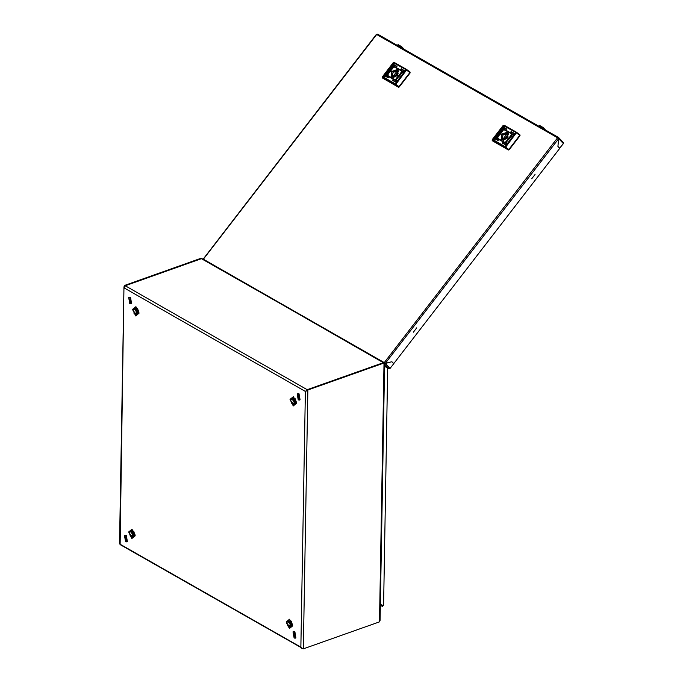 <?xml version="1.0" encoding="UTF-8"?>
<svg xmlns="http://www.w3.org/2000/svg" width="683" height="683" viewBox="0 0 683 683"><rect width="100%" height="100%" fill="white"/><g stroke="black" fill="none" stroke-linecap="round" stroke-linejoin="round"><path stroke-width="1.02" d="M404.319 49.415L401.681 46.683L398.018 44.583L397.848 45.718M401.681 46.683L397.848 44.813M401.51 46.905L401.51 47.81M545.726 130.197L543.096 127.465L539.433 125.373L539.263 126.509M543.096 127.465L539.254 125.604M542.917 127.695L542.925 128.6M292.691 398.01L296.132 402.261L294.902 404.259M291.983 398.385L292.452 398.069L295.679 402.415L294.117 404.413M136.207 314.547L137.104 314.231L138.051 312.37L134.969 308.212L134.073 308.528L133.125 310.389L136.207 314.547L137.155 312.694L134.073 308.528M129.753 301.929L130.265 302.006L129.804 299.342L129.292 299.265L129.753 301.929M128.66 297.489L130.504 297.421L131.571 303.542L130.897 303.781L129.727 303.611L128.66 297.489L129.83 297.66L130.897 303.781M130.214 299.717L130.692 301.075M298.326 395.619L297.814 395.542L298.275 398.206L298.787 398.274L298.326 395.619M298.736 395.995L299.214 397.344M297.182 393.758L299.026 393.69L300.093 399.82L299.419 400.059L298.249 399.888L297.182 393.758L298.351 393.929L299.419 400.059M132.323 537.145L133.219 536.821L134.167 534.96L131.085 530.802L130.188 531.118L129.241 532.979L132.323 537.145L133.27 535.284L130.188 531.118M131.273 530.606L134.713 534.857L133.484 536.855M130.564 530.99L131.034 530.665L134.261 535.011L132.698 537.009M124.656 285.374L200.802 258.37L201.374 258.712L125.211 285.69L124.656 285.374L123.999 286.843L120.114 544.624L303.32 648.85L379.466 621.846L380.124 620.36L384.606 363.313L383.428 362.707L307.29 389.711L306.061 391.154M303.32 648.85L307.837 390.027L383.983 363.014L379.466 621.846M305.993 391.205L307.837 390.027L307.29 389.711M307.248 389.771L125.245 285.716L124.383 288.038L305.361 391.427L307.248 389.686L383.394 362.716M306.146 391.026L306.471 390.736M125.245 285.716L201.391 258.712L202.458 258.883L383.778 362.904M119.867 544.103L300.896 647.151L305.361 391.427M302.595 648.534L301.673 648.346M200.802 258.37L201.511 258.695M201.391 258.712L384 362.588M384.538 367.249L385.502 366.78M384.546 366.788L385.067 366.532M387.722 368.052L383.573 605.65L380.397 604.455M380.38 605.48L382.685 606.384L383.035 605.59L382.275 605.164M380.397 604.557L383.035 605.59M136.583 314.419L138.145 312.421L134.927 308.076L134.449 308.392M137.368 314.265L138.598 312.268L135.157 308.016M294.168 633.739L293.656 633.662L294.125 636.325L294.629 636.402L294.168 633.739M294.578 634.114L295.056 635.463M293.024 631.886L294.868 631.818L295.935 637.939L295.261 638.178L294.091 638.007L293.024 631.886L294.194 632.057L295.261 638.178M125.604 540.048L126.107 540.125L125.646 537.461L125.134 537.384L125.604 540.048M124.502 535.609L126.346 535.54L127.414 541.662L126.739 541.901L125.57 541.73L124.502 535.609L125.672 535.779L126.739 541.901M126.056 537.845L126.534 539.194M289.848 627.139L290.753 626.815L291.701 624.954L288.619 620.796L287.714 621.112L286.766 622.973L289.848 627.139L290.796 625.278L287.714 621.112M293.741 404.549L294.638 404.225L295.585 402.364L292.503 398.206L291.598 398.522L290.651 400.383L293.741 404.549L294.68 402.688L291.598 398.522M290.232 627.003L291.795 625.013L288.567 620.659L288.098 620.984M291.018 626.849L292.239 624.851L288.807 620.608M413.403 332.194L416.741 327.866L413.403 332.194M531.673 178.809L535.011 174.481L531.673 178.809M397.258 75.489L397.113 74.84L396.114 75.95L396.695 76.026M393.835 77.469L398.385 71.57L397.284 70.947L392.665 76.931L393.519 77.495M392.162 77.239L393.066 72.185L398.633 71.006M394.142 77.068L393.263 76.154M398.095 73.192L396.686 71.724M398.087 73.773L394.945 76.795M398.163 71.86L397.284 70.947M404.413 70.878L401.288 68.761L400.904 69.196L404.413 70.878M403.533 72.014L392.904 65.611L392.52 66.038L403.533 72.014M395.816 82.028L392.691 79.92L392.307 80.346L395.816 82.028M388.303 77.734L385.186 75.625L384.802 76.052L388.303 77.734M396.695 80.893L386.057 74.49L385.673 74.917L396.695 80.893M396.9 66.584L393.784 64.475L393.399 64.902L396.9 66.584M391.487 71.519L391.615 77.205L397.754 75.104L397.617 69.418L391.487 71.519M391.811 71.775L391.393 76.701L397.711 75.147L398.129 70.221L391.811 71.775M398.198 76.957L397.83 78.263L397.95 77.324L396.866 77.742L398.095 76.897L398.018 76.257L398.966 76.795L398.198 76.957M398.829 75.215L398.599 76.248L399.282 76.206L400.494 74.814L399.546 74.268L398.633 76.274M401.109 73.107L400.34 74.097L401.109 73.107M401.245 72.987L400.161 74.165L401.245 72.987M393.143 67.899L391.777 68.642L392.708 66.806L392.153 68.18L393.391 67.224L393.143 67.899M388.089 73.525L388.584 72.646M388.268 73.457L388.875 72.663L388.268 73.457M387.713 74.737L386.962 74.131L388.277 72.603L387.244 73.901L388.038 74.353L389.242 72.552L387.713 74.737M390.411 71.408L390.633 70.375L389.959 70.417L388.747 71.817L389.694 72.355L390.411 71.408M387.995 73.636L389.079 72.466L387.995 73.636M388.132 73.516L388.892 72.535L388.132 73.516M390.599 69.418L391.035 69.666L391.41 68.36L391.282 69.307L392.366 68.881L391.146 69.726L391.222 70.375L390.275 69.828L391.035 69.666M401.527 71.886L402.278 72.492L400.955 74.02L401.997 72.722L401.203 72.27L399.999 74.071L401.339 71.954L402.313 72.364M400.349 74.131L401.203 73.098L400.392 74.174M396.422 79.663L397.079 78.443L395.841 79.399L396.097 78.724L397.463 77.982L396.464 79.604M409.996 72.074L410.142 72.876L409.945 72.005L406.983 69.726M399.256 86.989L398.317 86.997L399.256 86.989L410.142 72.876M398.539 87.228L382.668 78.11M398.317 86.997L394.791 84.359L382.224 77.375L382.36 76.803L383.496 77.119L394.859 83.616L398.974 86.69L409.86 72.586L405.745 69.504L393.237 62.699L394.868 62.768M393.604 65.03L393.784 64.475M385.878 75.045L386.057 74.49M385.007 76.18L385.186 75.625M392.512 80.466L392.691 79.92M392.725 66.166L392.904 65.611M401.109 69.316L401.288 68.761M389.592 70.981L390.317 70.87L389.916 71.843L389.216 71.45L389.592 70.981M390.343 70.904L389.967 71.903L389.216 71.45M390.659 70.409L388.815 71.852M386.979 74.319L388.277 72.603M388.038 74.353L387.244 73.901M388.098 74.413L388.567 73.67M388.26 73.781L389.139 72.492M388.055 73.696L388.977 72.407M388.362 73.388L388.832 72.791M388.192 73.499L388.704 72.714M391.094 69.726L391.171 68.676M392.281 68.992L391.282 69.307M391.53 69.973L391.146 69.726M390.343 69.871L390.65 69.478M391.811 68.667L392.751 66.866M392.187 68.215L393.049 67.83M393.109 67.89L393.357 67.267M401.152 73.943L401.997 72.722M400.042 74.097L401.587 71.946M400.204 74.191L401.143 72.936M400.588 73.969L401.032 73.141M400.716 74.037L401.143 73.098M400.477 74.831L399.606 74.327L398.889 75.275M400.025 75.173L399.026 75.83L399.324 74.78L400.076 75.232L398.957 75.779M397.907 78.169L397.95 77.324M397.019 77.691L397.267 77.23M397.318 77.29L398.095 76.897M397.771 76.709L398.018 76.257M398.078 76.308L398.949 76.812M396.524 79.663L397.105 78.477M395.824 79.339L397.489 78.016M507.127 138.256L506.982 137.607L505.983 138.717L506.564 138.803M503.704 140.237L508.254 134.338L507.153 133.714L502.534 139.699L503.388 140.263M502.031 140.006L502.936 134.952L508.511 133.774M504.011 139.836L503.132 138.922M507.973 135.96L506.555 134.491M507.956 136.54L504.814 139.563M508.032 134.628L507.153 133.714M514.282 133.646L511.166 131.529L510.782 131.964L514.282 133.646M513.411 134.782L502.773 128.378L502.389 128.805L513.411 134.782M505.685 144.796L502.568 142.687L502.184 143.114L505.685 144.796M498.18 140.502L495.055 138.393L494.671 138.82L498.18 140.502M506.564 143.661L495.935 137.257L495.551 137.684L506.564 143.661M506.777 129.352L503.653 127.243L503.269 127.67L506.777 129.352M501.356 134.295L501.493 139.972L507.623 137.872L507.495 132.186L501.356 134.295M501.681 134.542L501.262 139.469L507.58 137.915L507.998 132.989L501.681 134.542M508.075 139.725L507.7 141.031L507.828 140.092L506.743 140.51L507.964 139.665L507.896 139.025L508.835 139.563L508.075 139.725M508.698 137.983L508.476 139.016L509.151 138.973L510.363 137.582L509.424 137.035L508.502 139.042M510.346 137.599L509.475 137.095L508.758 138.043M510.978 135.874L510.218 136.865L510.978 135.874M511.115 135.755L510.03 136.933L511.115 135.755M503.012 130.666L501.646 131.409L502.577 129.574L502.031 130.948L503.269 129.992L503.012 130.666M497.967 136.293L498.453 135.413M498.138 136.224L498.752 135.43L498.138 136.224M497.583 137.505L496.831 136.899L498.155 135.371L497.113 136.668L497.907 137.121L499.111 135.328L497.583 137.505M500.28 134.175L500.511 133.142L499.828 133.185L498.616 134.585L499.563 135.123L500.28 134.175M497.873 136.404L498.949 135.234L497.873 136.404M498.001 136.284L498.769 135.302L498.001 136.284M500.468 132.186L500.912 132.434L501.288 131.127L501.16 132.075L502.244 131.648L501.015 132.493L501.091 133.142L500.144 132.596L500.912 132.434M511.396 134.653L512.148 135.26L510.833 136.788L511.866 135.49L511.072 135.038L509.868 136.839L511.208 134.722L512.182 135.132M510.73 136.019L510.235 136.728L510.807 136.062M510.218 136.899L511.08 135.866L510.261 136.942M506.291 142.431L506.957 141.21L505.719 142.166L505.975 141.492L507.332 140.749L506.334 142.371M519.865 134.841L520.011 135.644L519.814 134.773L516.852 132.493M509.134 149.756L508.186 149.765L509.134 149.756L520.011 135.644M508.417 150.004L492.545 140.877M508.186 149.765L504.669 147.127L492.101 140.143L492.23 139.571L493.365 139.887L504.737 146.384L508.852 149.457L519.729 135.354L515.614 132.271L503.115 125.467L504.737 125.535M503.473 127.798L503.653 127.243M495.756 137.812L495.935 137.257M494.876 138.948L495.055 138.393M502.389 143.234L502.568 142.687M502.594 128.933L502.773 128.378M510.986 132.084L511.166 131.529M499.461 133.748L500.187 133.637L499.785 134.611L499.094 134.218L499.461 133.748M500.212 133.672L499.845 134.671L499.094 134.218M500.537 133.176L498.692 134.619M496.857 137.087L498.197 135.43M497.907 137.121L497.113 136.668M497.967 137.181L498.445 136.438M498.129 136.549L499.008 135.268M497.924 136.463L498.846 135.174M498.231 136.156L498.701 135.558M498.061 136.267L498.581 135.482M500.963 132.493L501.04 131.443M502.15 131.768L501.16 132.075M501.399 132.741L501.015 132.493M500.221 132.639L500.528 132.246M501.681 131.435L502.628 129.633M502.142 131.051L502.919 130.598M502.978 130.658L503.234 130.035M511.029 136.711L511.866 135.49M509.919 136.865L511.456 134.713M510.081 136.959L511.012 135.704M510.79 136.079L510.278 136.609M510.466 136.737L510.901 135.908M510.585 136.805L511.021 135.866M509.894 137.94L508.955 138.658L509.194 137.548L509.894 137.94L508.792 138.521M507.776 140.937L507.828 140.092M506.888 140.459L507.136 140.006M507.196 140.058L507.964 139.665M507.64 139.477L507.896 139.025M507.947 139.084L508.818 139.58M506.393 142.431L506.957 141.21M505.693 142.107L507.281 140.715M558.139 138.171L558.498 137.496L557.584 137.838L376.683 34.483L203.38 259.241L384.281 362.588L557.618 137.787L558.626 138.64L557.917 146.427L559.753 148.339L393.75 363.621L391.914 361.717L385.323 363.39L384.281 362.588M376.546 34.62L377.597 34.15L558.378 137.454M558.796 137.778L563.484 142.627L558.711 137.667L558.651 138.666L385.323 363.39L384.162 362.767M384.555 366.242L388.951 368.752L384.589 364.218M384.597 363.86L385.349 363.424L390.095 368.359L388.951 368.752M384.7 363.1L385.349 363.424L391.829 361.734M390.095 368.359L393.715 363.672L391.88 361.759M563.484 142.627L563.407 143.601L559.616 148.194M563.407 143.601L558.651 138.666L557.917 146.367M557.951 146.384L559.787 148.296M290.685 400.989L290.557 399.564L295.065 398.531L296.431 402.919L291.47 403.201M296.644 403.175L293.425 396.635L290.044 399.41L293.263 405.958L296.644 403.175M296.396 402.15L293.989 404.456M296.379 401.963L294.031 404.438M287.586 625.799L292.546 625.517L291.18 621.12L286.672 622.153L286.8 623.588M292.759 625.773L289.541 619.225L286.16 622L289.379 628.548L292.759 625.773M290.104 627.045L292.512 624.74M290.147 627.028L292.495 624.552M133.936 313.207L138.905 312.925L138.888 312.362L137.531 308.537L133.023 309.57L133.159 310.996M132.519 309.416L135.729 315.956L139.11 313.181L135.891 306.641L132.519 309.416M136.498 314.445L138.871 312.157M137.65 308.707L134.32 308.443M136.455 314.462L138.845 311.96M137.753 308.878L134.363 308.426M129.275 533.594L129.138 532.159L133.646 531.126L135.003 534.951L135.021 535.515L130.052 535.796M128.635 532.006L131.845 538.554L135.225 535.779L132.007 529.231L128.635 532.006M130.436 531.033L133.757 531.306M134.986 534.746L132.613 537.034M130.479 531.015L133.868 531.468M134.961 534.558L132.57 537.051M291.393 621.462L288.013 621.009M291.291 621.299L287.97 621.026M291.897 398.42L295.278 398.872M291.854 398.437L295.176 398.701M394.791 84.359L406.317 69.29L394.945 62.802L406.24 69.265M383.428 77.871L394.945 62.802L394.484 62.571L393.775 62.716L382.898 76.829L382.95 77.64M395.457 84.777L406.564 70.025L407.017 69.734L409.945 72.005M393.92 64.62L396.968 66.362M386.202 74.635L396.763 80.662M385.323 75.77L388.371 77.512M392.836 80.065L395.884 81.806M393.049 65.756L403.602 71.792M401.433 68.915L404.481 70.656M504.669 147.127L516.186 132.058L504.822 125.57L516.109 132.032M493.297 140.638L504.822 125.57L504.361 125.339L503.644 125.484L492.767 139.597L492.819 140.408M505.326 147.545L516.442 132.792L516.886 132.502L520.062 135.029M503.798 127.388L506.846 129.13M496.071 137.403L506.632 143.43M495.201 138.538L498.249 140.28M502.705 142.832L505.753 144.574M502.919 128.524L513.479 134.56M511.302 131.682L514.35 133.424M295.141 404.199L294.689 404.362M292.905 397.907L292.452 398.069M131.486 530.503L131.034 530.665M133.723 536.795L133.27 536.958M295.065 398.531L296.422 402.355M292.529 624.954L291.18 621.12M306.36 390.838L305.403 391.41M119.516 543.933L123.999 286.843M133.646 531.126L135.003 534.951M138.888 312.362L137.531 308.537M137.155 314.368L137.607 314.206M134.927 308.076L135.371 307.913M288.567 620.659L289.02 620.497M290.804 626.951L291.248 626.798M382.36 76.803L393.237 62.699M492.23 139.571L503.115 125.467M203.082 259.164L376.418 34.363M377.597 34.15L558.498 137.496"/></g></svg>
